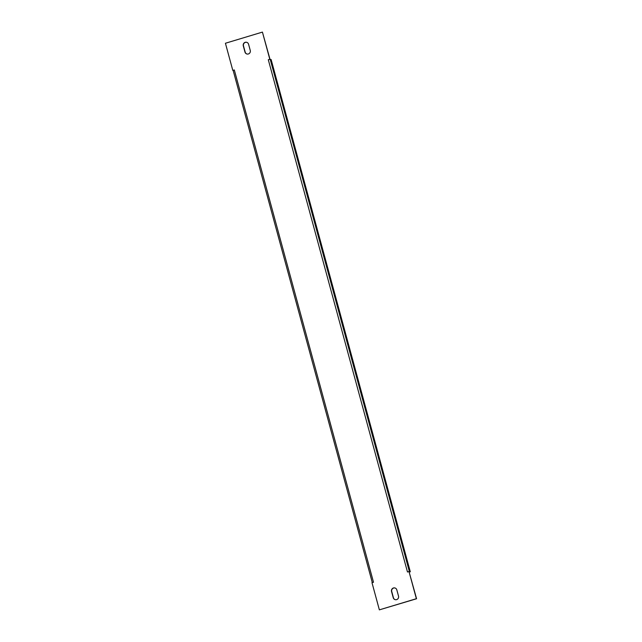 <?xml version="1.0" encoding="UTF-8"?>
<svg xmlns="http://www.w3.org/2000/svg" width="642" height="642" viewBox="0 0 642 642"><rect width="100%" height="100%" fill="white"/><g stroke="black" fill="none" stroke-linecap="round" stroke-linejoin="round"><path stroke-width="0.96" d="M396.604 599.628A2.833 2.745 -78.7 0 0 398.513 596.113L396.82 589.902A2.833 2.745 -78.7 0 0 394.734 587.92A2.833 2.745 -78.7 0 0 391.54 591.499L393.225 597.702A2.833 2.745 -78.7 0 0 396.604 599.628M248.358 53.976A2.833 2.745 -78.7 0 0 250.26 50.461L248.574 44.258A2.833 2.745 -78.7 0 0 246.488 42.268A2.833 2.745 -78.7 0 0 243.286 45.847L244.971 52.058A2.833 2.745 -78.7 0 0 248.358 53.976M232.805 70.419L234.314 69.962L373.5 582.238L371.991 582.695L379.366 609.86L416.369 598.705L408.994 571.541L407.477 571.99L268.3 59.722L269.809 59.265L262.426 32.1L225.422 43.255L232.805 70.419L234.314 69.962M394.838 587.944A2.833 2.745 -78.7 0 0 391.74 591.539L393.426 597.742A2.833 2.745 -78.7 0 0 395.416 599.708M246.584 42.292A2.833 2.745 -78.7 0 0 243.487 45.887L245.18 52.098A2.833 2.745 -78.7 0 0 247.162 54.056M268.3 59.722L270.009 59.305L262.426 32.1M379.366 609.86L416.578 598.745L408.994 571.541M269.809 59.369L271.125 59.529L410.31 571.805L409.299 571.982M410.31 571.805L409.203 571.613M409.395 571.621L270.218 59.345M372.304 582.599L233.158 70.468"/></g></svg>
